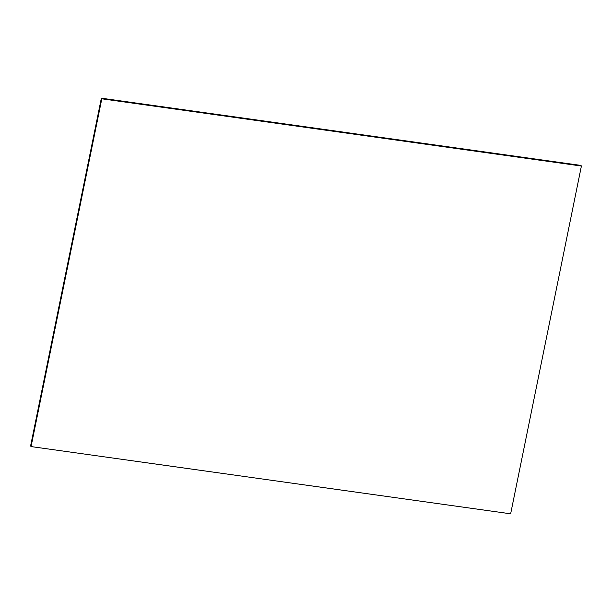 <?xml version="1.0" encoding="UTF-8"?>
<svg xmlns="http://www.w3.org/2000/svg" width="612" height="612" viewBox="0 0 612 612"><rect width="100%" height="100%" fill="white"/><g stroke="black" fill="none" stroke-linecap="round" stroke-linejoin="round"><path stroke-width="0.92" d="M581.4 166.036L580.941 165.424L101.355 98.188L101.814 98.8L31.059 446.576L510.645 513.812L581.4 166.036L101.814 98.8M31.059 446.576L30.6 445.964L101.355 98.188"/></g></svg>

